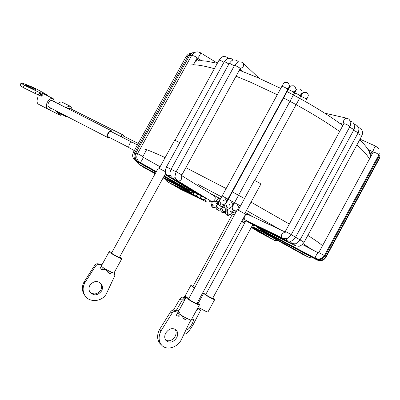 <?xml version="1.0" encoding="UTF-8"?>
<svg xmlns="http://www.w3.org/2000/svg" width="400" height="400" viewBox="0 0 400 400"><rect width="100%" height="100%" fill="white"/><g stroke="black" fill="none" stroke-linecap="round" stroke-linejoin="round"><path stroke-width="0.6" d="M129.41 147.905L129.33 147.865C128.57 147.18 128.625 145.94 129.495 144.14C130.48 142.535 131.425 141.895 132.32 142.215L137.375 145.01M54.615 101.86L53.215 98.66C50.915 97.905 48.855 99.29 47.035 102.82C45.955 105.77 46.19 107.835 47.745 109.01L49.42 109.26L51.315 108.37M38.25 94.815L37.68 98.015C36.615 100.945 36.87 103.005 38.445 104.19L38.625 104.285M33.945 88.29L35.74 89.4C34.675 89.415 31.835 88.325 27.21 86.14L25.445 85.045C26.525 85.04 29.36 86.12 33.945 88.29M111.41 130.785L52.2 100.625C50.765 100.155 49.485 101.015 48.355 103.21C47.68 105.05 47.83 106.335 48.795 107.065L48.905 107.125M112.205 132.11L111.515 130.835C110.19 130.435 108.935 131.385 107.74 133.69C107 135.605 107.065 136.905 107.935 137.6L109.47 137.47M108.4 136.92L108.32 136.88C107.64 136.335 107.59 135.31 108.17 133.805C109.105 131.995 110.095 131.245 111.135 131.565L131.8 142.105M120.905 136.545L123.03 135.845L138.23 143.455M123.28 135.09L69.865 108.395L67.825 108.585M124.2 136.43L123.395 135.145C122.48 134.735 121.495 135.125 120.445 136.315M72.395 109.66L70.82 106.515C69.405 105.855 67.905 106.285 66.315 107.815M70.63 106.425L62.455 102.36C61.05 101.695 59.56 102.1 57.99 103.575M55.335 110.445L60.09 114.73L60.45 113.755M60.09 114.73L60.485 115.28L59.81 115.07L48.145 109.19M60.765 113.915L59.815 114.48L60.025 113.535M57.025 111.315L56.875 111.83L57.775 112.39L65.65 116.41L67.45 116.695M64.535 115.195L65.65 116.41M46.58 95.295L47.035 94.865L47.115 95.57L47.375 94.97L39.44 92.48L39.18 93.1L41.665 95.9L41.38 96.155L35.135 93.505L23.265 87.58L20.055 85.415M47.375 94.97L36.79 89.2C30.97 86.205 20.335 82.135 20.99 83.17L24.26 85.2L39.44 92.48M23.265 87.58L24.26 85.2M38.05 94.745L39.79 92.59L42.085 95.545L41.665 95.9M53.035 98.57L43.44 93.735L42.085 95.545M193.07 286.26L190.82 285.475L194.525 288.02M184.645 297.275L185.165 295.825C184.64 296.835 183.79 297.24 182.62 297.035L182.14 296.905L182.72 297.26C184.1 297.745 185.255 297.28 186.19 295.86L183.72 300.9L184.9 299.65M186.385 296.025L182.165 300.295L176.015 310.925M182.165 300.295L179.925 298.92L173.455 310.09M179.925 298.92L182.14 296.905M192.905 286.555L194.62 287.855M190.82 285.475L185.17 295.825L186.19 295.86M184.14 298.275L182.36 296.965C183.8 297.505 184.995 297.07 185.935 295.66M232.555 213.92L234.48 214.815M205.735 294.56L208.145 296.29L212.61 298.435L252.84 224.585L245.93 220.83M205.9 294.255L203.61 293.46L207.53 296.15C211.87 298.635 214.26 299.785 214.705 299.6L212.775 298.13M197.545 308.37L199.395 307.93L200.745 308.595C205.075 311.105 207.485 312.225 207.975 311.955L214.66 299.69M188.285 324.98L190.34 321.215M186.8 328.13L186.945 329.61C188.05 329.79 189.65 328.095 191.745 324.525C193.23 321.665 193.705 319.875 193.17 319.15C192.445 318.86 191.24 319.905 189.555 322.295M199.05 304.46L199.425 304.4L199.27 304.675M184.06 333.93L184.23 334.11C186.305 334.435 189.28 331.28 193.165 324.645L201.305 308.93M200.47 308.43L198.99 309.705L198.895 308.185L196.985 309.395M200.83 308.65L199.545 309.795L198.99 309.705M198.755 304.215L199.195 304.22M198.705 308.18L199.66 308.005L197.295 309.44M179.77 142.68L174.69 140.205M111.6 252.95L111.735 253.235C112.895 254.38 119.985 258.08 119.495 257.295L165.755 173.105M158.335 167.95L165.425 171.69M111.82 252.54C109.98 251.7 109.085 251.43 109.145 251.735L109.425 252.065C111.265 253.89 122.705 259.87 121.905 258.595L119.72 256.885M109.24 271.135L108.135 272.67L105.955 269.56L102.055 269.665L100.02 268.66L101.24 266.11L101.57 266.35C103.325 268.325 114.805 274.25 114.09 272.815L121.835 258.715M89.98 292.19C93.99 295.025 97.585 294.32 100.775 290.075C101.935 287.795 101.95 285.605 100.81 283.505L100.5 283.035M101.58 291.005C102.75 288.715 102.76 286.515 101.62 284.41C97.74 280.265 93.825 280.585 89.87 285.355C88.76 287.51 88.69 289.605 89.66 291.645C93.495 296.1 97.465 295.885 101.58 291.005M99.915 264.56L98.88 264.045L100.485 264.665M102.535 263.755L100.81 264.645L99.06 264.645C97.6 264.395 96.415 264.9 95.505 266.165L84.785 282.9C82.765 286.8 82.595 290.62 84.27 294.355C88.045 303.09 102.1 302.395 106.57 293.41L114.81 275.72L114.35 272.345M95.505 266.165L94.715 265.33L84.04 281.995C82.03 285.88 81.86 289.685 83.53 293.405L85.155 295.87M94.715 265.33C95.855 263.845 97.24 263.415 98.88 264.045M84.785 282.9L84.04 281.995M111.645 272.265L110.15 273.67L108.135 272.67M99.06 264.645L99.085 264.26L99.85 264.53M103.495 267.825L102.055 269.665M244.77 213.6L260.855 184.115C260.225 183.35 258.28 182.22 255.015 180.72L254.34 180.535L238.235 210.05M188.63 298.83L189.235 299.53C191.315 301.13 197.405 304.285 196.905 303.505L245.59 214.22L237.34 209.67M188.87 298.39C186.91 297.47 185.97 297.19 186.055 297.535L187.1 298.505C190.425 301.07 200.255 306.165 199.435 304.9L197.145 303.06M179.555 309.345L176.26 315.37L177.18 313.79L178.335 313.085L178.905 313.52C182.155 316.23 192.025 321.26 191.29 319.845L199.355 305.05M165.75 340.21C169.35 341.635 172.47 340.38 175.105 336.445C176.48 333.685 176.45 331.255 175.02 329.145M176.65 337.79C178.13 334.765 177.99 332.185 176.23 330.06C172.555 327.45 169.065 328.43 165.755 332.995C164.305 335.95 164.41 338.49 166.065 340.61C169.76 343.36 173.29 342.42 176.65 337.79M175.725 310.85L174.565 310.31L177.275 311.02L179.48 309.475M179.515 309.41L178.78 310.345L175.54 311.38C174.16 311.23 173.005 311.83 172.07 313.175L161.005 330.905C158.33 336.345 158.49 341.035 161.495 344.975C166.185 350.83 177.18 347.87 181.275 339.825L189.975 321.41L190.345 319.9M184.965 317.385L183.79 318.83L181.87 315.85L178.15 316.24L176.26 315.37M172.07 313.175L170.525 311.915L159.5 329.565C156.835 334.985 157 339.66 159.995 343.59L161.445 344.93M170.525 311.915C171.685 310.325 173.03 309.79 174.565 310.31M179.425 312.565L178.125 311.96M161.005 330.905L159.5 329.565M186.95 318.435L185.655 319.685L183.79 318.83M175.54 311.38L175.13 310.575L176.655 311.025L177.91 310.825M180.05 314.37L178.15 316.24M129.33 147.865L134.305 150.58M369.38 159.16C367.71 155.535 363.55 150.785 356.905 144.915M339.63 131.505C323.645 120.26 304.86 109.025 283.27 97.79M277.295 94.745L250.785 82.295L236.045 76.205M185.86 167.655L226.04 188.505M231.965 191.69L245.12 198.86M251.03 202.125L289.345 224.055M307.835 235.395C315.16 240.085 320.055 243.51 322.53 245.68M311.07 249.055L303.195 243.625M280.55 229.855L246.47 210.485M234.01 203.625L233.665 203.44M227.745 200.22L227.405 200.035M221.485 196.835L198.48 184.645M224.2 205.945L223.6 205.615M218.435 202.77L216.17 201.515M209.45 192.97L211.995 194.3M217.735 204.07L217.34 203.85L217.74 204.065M222.375 206.61L224.495 207.765L222.37 206.61M227.625 209.47L227.89 209.615M214.36 68.72C203.18 65.52 195.215 64.295 190.465 65.035M144.245 148.94C147.975 149.995 154.935 152.885 165.12 157.61M35.135 93.505L36.14 91.105M262.745 234.01L261.57 233.67M184.155 301.01L183.72 300.9M271.425 238.525L270.21 238.175M277.225 240.33L274.59 240.455M253.1 224.455L252.655 224.93M156.115 171.985L137.215 161.395L137.565 161.245M134.755 152.685L135.815 153.135M188.05 55.99L189.29 56.095M186.515 189.02L186.915 188.98M142.76 166.88L142.435 166.465M193.5 191.845L191.13 191.08L187.255 190.515L187.01 189.89M175.565 186.495L174.675 185.71M201.595 199.16L200.365 196.93M225.15 204.145C223.745 205.865 223.88 207.47 225.54 208.96C226.245 211.86 225.12 213.06 222.17 212.56L221.965 212.435C220.52 211.09 220.48 209.71 221.84 208.295M227.415 209.485C226.72 211.46 225.385 212.09 223.41 211.38L223.19 211.245C221.83 210.095 221.625 208.765 222.575 207.27M307.165 256.365L306.595 256.295M262.015 230.97L261.465 231.01L308.105 256.895M315.77 258.49L315.82 258.815C319.61 260.38 322.635 259.505 324.89 256.19L324.28 255.745M378.415 155.73L378.865 156.45L324.905 256.165M263.535 230.78L263.7 231.125M285.845 238.65L287.14 240.78M291.225 234.655L295.59 237.175L293.07 240.035C291.465 240.45 292.595 241.875 286.975 240.7L250.42 222.915M349.575 127.205L353.06 129.035L353.74 130.04L295.605 237.14M350.39 121.325L350.865 121.375L350.37 121.26M252.985 216.855L249.115 214.8M249.45 222.025L250.24 222.825L248.885 221.75M226.665 202.23C225.435 204.08 225.665 205.73 227.365 207.185L227.635 207.35M228.26 199.28L234.215 202.495M287.94 90.045L288.02 89.89C288.55 89.71 289.66 90.045 291.345 90.89C293.15 91.885 294.015 92.62 293.95 93.09M289.105 87.93L290.39 86.175M230.245 207.275C229.175 208.01 230.77 209.605 225.785 209.11L225.79 209.11C229.775 209.53 230.995 207.9 229.435 204.21M226.275 201.91L226.71 202.14L226.26 201.965M295.325 90.435L293.215 92.075M219.02 60.24L220.24 60.25L223.95 62.285M196.805 193.855L198.085 194.195M167.755 175.695L170.43 175.565M166.445 166.93L171.055 169.3M224.095 62.025L225.34 62.035L228.915 63.96M200.815 195.855L202.12 196.2M226.01 56.785L227.5 57.655L228.12 58.49M202.645 196.525L201.005 195.975L167.965 175.825C163.595 171.7 165.66 169.9 166.46 166.9L224.165 61.895C227.63 57.745 227.49 58.285 231.12 58.54L233.175 60.1M156.225 171.785L138.365 161.775L138.81 161.545M135.89 152.995L137.5 153.725M189.625 55.49L191.44 55.825M188.06 189.625L188.46 189.58M140.72 165.555L140.4 165.14M188.825 189.99L185.495 189.335L185.275 188.965M171.57 184.2L170.665 183.4M197.45 196.77L196.24 195.09M220.92 208.98C220.045 210.255 218.89 210.595 217.455 209.985L217.265 209.87C216.13 208.965 215.85 207.855 216.43 206.53M222.065 207.54C221.125 208.91 219.89 209.27 218.35 208.62L218.15 208.495C216.93 207.53 216.63 206.335 217.255 204.915M267.185 236.33L265.99 235.985M244.055 220.855L241.775 221.215L244.725 223.035M304.775 255.275L304.225 255.215M260.11 229.97L259.4 230.105L305.71 255.8M316.63 259.18L316.675 259.53C320.44 261.085 323.44 260.22 325.675 256.93L324.81 256.335M378.525 157.08L379.22 157.98L325.69 256.9M264.765 231.69L264.92 232.03M290.355 241.19L291.64 243.41M295.555 237.24L300.075 239.84L297.555 242.69C295.955 243.1 297.065 244.52 291.475 243.33L254.765 225.44M353.585 130.32L357.265 132.215L357.93 133.195L300.09 239.805M354.4 124.525L355.055 124.565L354.355 124.4M253.815 224.565L254.59 225.355L253.245 224.29M232.535 205.32L232.955 205.55L232.51 206.18C231.745 207.905 232.105 209.37 233.575 210.57L236.565 210.99M234.52 202.685L240.49 205.905M294.24 93.27L294.305 93.19C294.845 93.01 295.965 93.35 297.67 94.205C299.47 95.2 300.33 95.925 300.25 96.39M295.33 91.33L296.75 89.38M230.675 207.455L230.265 208.035C229.565 209.62 229.89 210.965 231.24 212.065L233.005 212.61L234.92 211.95M232.02 206.585L231.72 206.7M300.32 89.095C301.635 90.055 302.19 91.105 301.985 92.24C301.85 93.81 301.02 94.85 299.495 95.35M172.385 178.04L175.34 177.745M171.09 169.235L176.115 171.85M229.07 63.685L230.345 63.695L234.28 65.91M205.35 198.175L206.685 198.525M236.125 60.165L237.635 61.05L238.33 62.115M213.115 195.265L211.06 193.815M156.34 171.58L140.065 162.455C140.495 162.41 141.175 161.58 142.1 159.975C142.95 158.365 143.25 157.42 143 157.14L142.865 156.53L137.575 153.58L191.79 55.19L195.18 56.475C196.58 57.365 197.185 57.95 197 58.235L193.365 64.835M137.565 153.605L137.575 153.58C136.005 157.24 136.83 160.2 140.06 162.455M191.735 55.295L193.915 52.92C196.115 51.615 198.325 51.58 200.555 52.82C200.345 54.56 199.34 56.32 197.535 58.1L197.39 58.085M164.175 175.97L191.17 191.1L191.835 190.83M139.11 164.455L138.875 162.585M187.865 189.585L185.13 188.89L184.885 188.36M167.79 182.005L166.55 179.755M194.115 194.77L192.85 192.71M216.305 206.21L216.215 206.39C215.34 207.67 214.185 208.005 212.75 207.4L212.575 207.295C211.435 206.4 211.15 205.29 211.715 203.965M217.4 203.92L218.585 201.86L216.56 200.615M217.04 204.73C216.1 206.1 214.86 206.465 213.32 205.81L213.13 205.7C211.9 204.73 211.595 203.53 212.22 202.1L212.405 201.815M301.97 253.95L301.435 253.89M257.175 227.905L255.99 228.44L302.9 254.47M316.925 259.655L316.975 259.945C320.71 261.49 323.685 260.635 325.9 257.37L325.575 257.1M378.81 158.74L379.005 159.23L325.915 257.345M264.455 231.755L264.61 232.11M294.44 243.88L295.69 245.82M300.03 239.915L304.1 242.28L301.54 245.15C299.985 245.57 300.865 246.94 295.53 245.74L258.02 227.43M357.755 133.52L360.97 135.245L361.625 136.21L304.12 242.245M257.085 226.57L257.85 227.35L256.515 226.295M300.445 96.7L300.515 96.615C301.06 96.44 302.19 96.78 303.915 97.64C305.715 98.635 306.565 99.36 306.47 99.81M301.48 94.84L303.025 92.725M235.795 211.445L235.545 212.86M306.52 92.505C308.06 94.05 308.61 95.14 308.165 95.775C307.985 97.28 307.155 98.27 305.69 98.75M177.425 180.635L177.68 180.79C179.145 181.305 180.42 180.73 181.515 179.055L181.87 174.93L176.165 171.76L234.495 65.52L235.725 65.67L239.74 67.95L240.135 68.755L181.89 174.9M176.15 171.79L176.165 171.76C174.475 177.725 174.375 177.255 177.65 180.77L211.115 201.235C212.54 201.755 213.77 201.235 214.795 199.665C215.545 198 215.32 196.74 214.11 195.89L203.095 188.99M234.42 65.655L234.495 65.52C237.99 61.375 237.655 61.94 241.325 62.05M213.935 195.32L213.38 195.13M210.885 201.095L211.16 201.26C213.65 201.9 215.09 201.905 215.47 201.285C216.4 201.095 219.07 198.06 218.73 198.045L217.115 197M241.51 62.11L243.025 63C244.41 65.44 243.495 67.275 240.28 68.505M181.185 175.29L181.56 175.69M156.01 172.185L135.825 160.88L136.205 160.695M133.385 152.24L134.69 152.815M186.255 56.33L187.745 56.545M185.745 188.845L186.13 188.8M144.535 168.055L144.225 167.655M194.385 192.38L192.685 192.72L190.97 192.55L189.685 192.05L189.46 191.175M179.4 188.71L178.525 187.935M206.13 201.74L204.95 199.165M229.905 214.725L228.235 215.455L226.66 215.005C225.545 214.1 225.28 212.99 225.855 211.68L225.945 211.53M232.225 213.045C231.285 214.42 230.04 214.78 228.5 214.125L228.26 213.98C227.06 213.005 226.775 211.815 227.395 210.41L227.705 209.96M226.895 210.655L227.305 210.485M311.015 256.78L309.25 257.535M263.56 231.415L262.855 231.535L309.44 257.64L313.52 258.11M318.165 252.8L318.16 252.795C317.815 252.755 317.19 253.545 316.285 255.155C315.415 256.83 315.06 257.855 315.225 258.23L315.23 258.23C319.05 259.815 322.1 258.93 324.37 255.585L378.855 154.875C377.21 153.335 375.32 152.415 373.185 152.13L372.92 151.69C373.5 149.245 374.455 147.42 375.78 146.215L378.615 148.645M318.785 252.595L324.37 255.545M373.12 152.25L318.8 252.565L318.16 252.795M261.52 229.14L261.665 229.785M373.005 151.795L367.925 149.5M284.83 232.04L281.99 233.93C281.165 235.775 281.365 237.17 282.59 238.115L282.8 238.22M285.355 231.405L291.265 234.585L288.75 237.455C287.14 237.87 288.285 239.31 282.63 238.135L245.51 220.11M343.75 123.92L285.37 231.37L284.52 232.2L285.53 232.2M344.015 123.72L343.97 123.09L343.83 123.775C345.04 123.695 346.775 124.4 349.045 125.88L349.735 126.905L291.285 234.55M343.88 123.675C343.055 120.465 344.045 118.645 346.855 118.205L324.72 113.17M260.03 220.175L248.16 214.58C246.815 214.055 245.65 214.555 244.66 216.08C243.9 217.79 244.11 219.1 245.295 220L243.44 218.165M249.025 214.99L248.19 214.09L245.355 212.535M220.39 198.905L220.065 199.39C219.3 201.135 219.665 202.605 221.17 203.8L221.415 203.945C223.31 204.75 224.835 204.305 225.99 202.615M222.015 195.865L227.93 199.08L226.475 201.545C226.915 201.775 226.455 200.71 225.085 198.355M281.7 86.685L281.78 86.53C282.3 86.355 283.4 86.685 285.07 87.52C287.02 88.61 287.875 89.365 287.64 89.79L227.95 199.045M282.94 84.46L284.07 82.925M218.815 201.845C218.115 203.445 218.45 204.79 219.83 205.885L220.055 206.02C221.745 206.745 223.125 206.37 224.2 204.89M221.59 206.4L219.83 205.885L221.17 203.8C219.675 201.85 219.25 200.59 219.905 200.015L281.78 86.53C284.635 82.535 282.32 82.405 287.81 82.465L289.5 85.375C289.465 87.07 288.625 88.19 286.985 88.735L288.555 87.93L287.725 89.635M47.745 109.01L38.445 104.19M48.795 107.065L107.935 137.6M108.32 136.88L129.02 147.55M370.595 156.92C369.31 149.73 366.475 146.82 359.76 139.645M342.86 125.56C327.355 114.185 308.65 102.81 286.74 91.435M280.76 88.4L256.635 77.175L239.325 70.23M253.43 217.065L245.39 212.47M224.825 201.125L223.4 200.36M220.455 198.78L209.52 193.015M195.33 61.265C201.545 60.325 202.305 60.885 206.36 61.155L217.35 63.28M227.885 209.62L227.61 209.47M217.03 203.68L215.61 202.9M61.24 114.155L60.51 115.245M58.125 112.565L57.775 112.385M47.595 95.81L47.9 95.08M20.01 85.535L20.99 83.17M251.295 227.42L261.795 233.805L263.085 234.215M241.605 221.53L244.565 223.33M192.88 286.605L232.565 213.9M251.615 226.835L270.39 238.285L271.76 238.73M251.78 226.53L274.83 240.6C276.7 241.075 277.755 241.13 277.995 240.765M203.61 293.46L198.04 303.675M205.705 294.615L245.94 220.805M246.715 221.14L246.91 220.79M243.905 218.855C243.61 219.81 243.965 221.055 244.97 222.585M137.215 161.395C134.035 159.175 133.22 156.265 134.77 152.665L188.105 55.89L190.175 53.67L192.44 52.76M189.65 190.25L186.56 189.045L163.955 176.375M195.945 60.145L197.265 60.95M155.27 173.525L141.515 165.98M187.255 190.515L163.205 177.74M206.065 198.55C204.575 199.6 203.035 199.78 201.445 199.085L175.4 186.415L174.325 185.54M223.36 205.81C222.635 208.19 220.805 207.565 223.19 211.245L222.17 212.56C227.005 212.775 224.92 211.25 225.825 211.11M221.52 208.505L221.74 208.005M258.765 227.795L261.465 231.01M262.305 230.125L315.82 258.815M372.69 153.045L368.92 151.34M379.41 155.145L378.93 156.335M352.525 122.1L350.865 121.375M353.1 122.555C354.52 124.69 355.055 125.865 354.715 126.08C354.515 128.26 354.215 129.53 353.82 129.89M225.54 208.96L227.365 207.185C225.775 204.77 225.425 203.345 226.32 202.925L288.02 89.89C290.965 85.83 288.335 85.835 294.035 85.81M225.06 204.12L225.355 203.44M294.045 85.81C295.3 86.7 295.86 87.71 295.72 88.835M293.98 92.99L294.825 91.235M231.34 201.78C232.685 204.2 233.135 205.275 232.685 205.01L234.185 202.495M175.05 140.215L219.09 60.115C222.52 56.025 222.33 56.59 225.825 56.72M198.615 194.515L196.99 193.97L164.995 174.485M101.62 284.41L100.81 283.505M227.79 57.925L228.335 58.43M232.915 59.695L233.31 60.065M84.27 294.355L83.53 293.405M109.145 251.735L101.24 266.11M100.145 264.64L100.805 264.645M111.555 253.025L158.355 167.915M159.245 168.295L174.72 140.145M138.365 161.775C135.165 159.535 134.34 156.6 135.9 152.97L189.68 55.39L191.765 53.15L195.585 52.15M188.1 189.645L164.065 176.175M196.55 59.055L199.4 60.79M155.375 173.34L139.475 164.65M185.495 189.335L163.31 177.55M201.7 196.3C200.055 197.245 198.59 197.375 197.295 196.695L171.405 184.12L170.325 183.235M218.52 202.615C217.53 205.505 215.745 204.79 218.15 208.495L217.265 209.87L218.71 210.3M222.42 206.275L222.42 206.775L222.84 206.115M251.455 227.13L266.215 236.12L267.52 236.535M256.55 226.335L259.4 230.105M263.545 231.04L316.675 259.53M372.095 154.145L369.655 153.035M379.755 156.69L379.28 157.865M356.705 125.29L355.055 124.565M357.28 125.745C358.695 127.86 359.23 129.025 358.89 129.24C358.69 131.46 358.395 132.73 358.01 133.05M232.86 212.61L231.24 212.065L233.575 210.57C230.815 204.855 232.445 208.35 234.54 202.65L296.215 89.9C296.34 89.025 297.705 88.755 300.31 89.09M300.28 96.28L301.145 94.475M237.62 205.205C238.925 207.66 239.36 208.745 238.92 208.47L240.46 205.905M207.21 198.85L205.55 198.295L172.6 178.175C168.215 174.02 170.3 172.22 171.105 169.205L229.14 63.55C232.59 59.42 232.395 59.975 235.94 60.105M237.94 61.34L238.66 62.015M201.835 60.79L197.225 58.045M200.59 52.845L217.425 63.14M142.88 156.505L146.62 149.705M160.09 166.76L143.03 157.155M155.48 173.15L138.965 164.38L136.425 161.215M185.13 188.89L163.415 177.36M198.145 194.43C196.585 195.25 195.19 195.34 193.955 194.69L167.565 181.895C166.34 180.925 165.74 180.07 165.76 179.335M212.445 201.725C211.485 202.51 211.71 203.835 213.13 205.7L212.575 207.295L214.1 207.71M216.435 205.945L217.535 203.96M220.315 198.705L218.595 201.84M253.05 224.195C253.39 226.07 254.365 227.485 255.985 228.435M262.54 230.345L264.575 232.095L316.975 259.945M371.51 155.225L370.16 154.61M379.545 157.93L379.065 159.115M360.385 128.34L358.755 127.62M360.965 128.795C362.37 130.89 362.905 132.045 362.575 132.26C362.365 134.51 362.075 135.78 361.7 136.07M254.685 180.605L300.515 96.615C303.02 93.135 301.045 92.175 306.505 92.5M176.23 330.06L175.475 329.415M237.155 209.91L188.58 298.92M306.505 99.7L307.38 97.84M161.495 344.975L159.995 343.59M186.055 297.535L177.18 313.79M176.655 311.025L178.76 310.36M176.725 311.03L175.53 310.76M213.42 195.055L213.245 195.345M243.34 63.3L259.115 78.255M239.925 69.14L242.3 71.345M202.885 188.86L181.625 175.55M135.825 160.88C132.675 158.675 131.865 155.79 133.4 152.22L186.31 56.235L188.35 54.035L191.42 53.035M187.74 189.545L185.78 188.865L163.845 176.575M155.17 173.71L143.315 167.17M189.685 192.05L163.105 177.925M210.765 201.02C209.235 202.17 207.645 202.38 205.985 201.665L179.245 188.635L178.175 187.765M228.005 209.405C226.82 209.845 226.905 211.37 228.26 213.98L226.66 215.005L227.99 215.455M260.38 228.895L262.855 231.535M318.66 252.73L319.085 251.945M259.815 228.305L261.48 229.685L315.23 258.23M375.75 146.2L360.025 139.16M379.34 153.72L378.86 154.91M302.385 244.48L318.135 252.78M348.535 118.93L346.855 118.205M343.575 124.245L339.82 123.35M349.11 119.385C350.545 121.59 351.08 122.775 350.72 122.94C350.525 125.085 350.225 126.36 349.82 126.755M260.205 220.26L284.955 231.93"/></g></svg>
